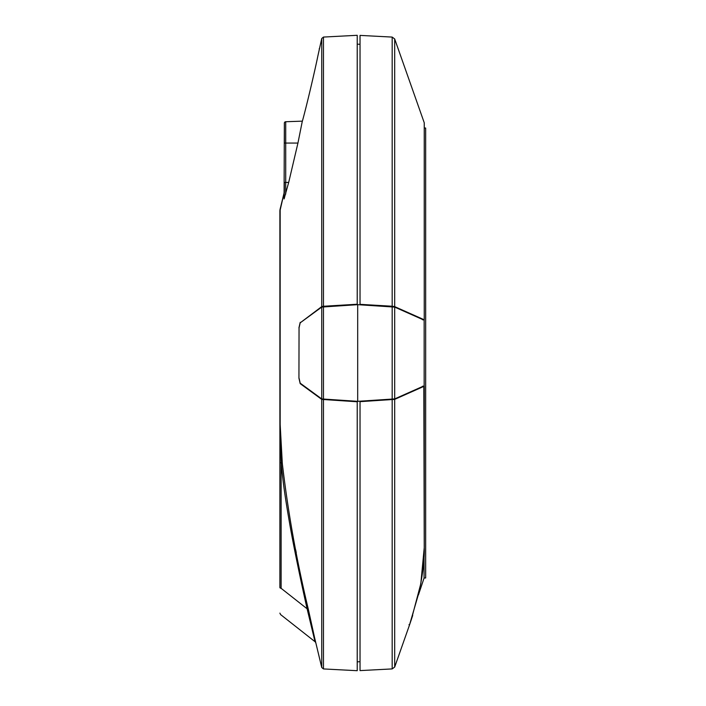 <?xml version="1.0" encoding="UTF-8"?>
<svg xmlns="http://www.w3.org/2000/svg" width="706" height="706" viewBox="0 0 706 706"><rect width="100%" height="100%" fill="white"/><g stroke="black" fill="none" stroke-linecap="round" stroke-linejoin="round"><path stroke-width="1.06" d="M392.174 306.236L360.034 304.339L360.034 35.397L392.174 37.083L392.174 306.236L394.68 306.633L424.244 319.774L424.244 122.782L394.68 38.954L394.68 306.633M392.174 399.764L392.174 668.917L360.034 670.603L360.034 401.661L394.68 399.367L424.244 386.226L422.497 386.226M360.034 304.339L360.034 304.807M360.034 401.193L360.034 401.661M409.233 313.102L422.497 318.997M422.497 319.774L424.244 319.774L424.271 122.941L424.271 127.962L425.665 128.042L425.665 577.958L424.077 578.046L418.429 594.946M421.614 387.4L409.233 392.898M412.71 615.429L409.454 625.154L419.161 591.76C422.956 573.034 424.65 558.278 424.244 547.494L423.829 386.164M424.077 555.807L424.077 578.046M409.454 625.154L394.68 667.046L392.174 668.917M425.665 128.042L425.665 577.958M279.894 453.781L279.894 211.2A9.372 9.372 180 0 1 280.158 208.976L284.086 192.967L279.894 211.2L279.894 587.507C279.894 621.854 279.894 621.854 279.894 587.507L279.894 462.121A1.871 0.865 180 0 0 281.129 462.933L280.158 424.474A9.372 4.651 180 0 1 279.894 423.371L279.894 454.276M298.938 378.142L299.044 327.858L298.938 378.142L300.2 383.64L321.742 399.402L357.218 401.767L357.218 401.308L357.218 402.667M314.797 638.568L321.742 667.505L321.742 399.402M295.682 549.815L296.255 552.71M282.224 462.483L282.294 463.312M357.218 304.233L357.218 35.3L323.463 37.065L323.463 306.272L357.218 304.233L357.218 304.692M300.88 322.324L321.742 306.598L323.463 306.272M308.293 609.154A1.871 0.724 -12.7 0 0 307.11 608.784L315.035 641.71A1.871 1.871 167.7 0 1 315.697 642.734L308.293 609.154C296.635 560.52 287.977 511.947 282.312 463.427L280.158 424.474L280.158 208.976M300.2 322.36L298.938 327.858M321.742 306.598L321.742 38.495L317.903 55.827C315.061 69.885 306.616 106.121 302.309 121.388L302.309 121.388M302.203 121.741L297.941 143.062L288.692 182.422L284.086 198.924L284.35 123.144L284.35 143.062L285.709 143.062L285.709 182.422L288.692 182.422M279.894 587.507A1.871 0.865 0 0 0 281.129 588.319C280.432 623.777 280.432 623.777 281.129 588.319L307.11 608.784C302.768 589.792 294.093 549.171 289.813 524.452C285.383 498.718 283.556 486.725 281.129 462.933A1.871 0.812 174.6 0 1 282.312 463.427M319.262 49.182L319.262 48.67M300.88 383.676L300.2 383.64M323.463 399.728L323.463 668.935L357.218 670.7L357.218 401.767M302.371 121.15L285.709 121.732A1.403 1.403 0 0 0 284.35 123.144A1.403 1.403 0 0 1 285.709 121.732L285.709 143.062L297.941 143.062M284.068 192.967L284.35 182.422L284.35 193.179M284.536 197.848A1.403 1.05 0 0 1 284.35 197.327L284.086 198.924M280.9 453.128L280.917 454.117M279.894 456.923L279.894 455.088M279.894 375.557L279.894 301.418M394.68 398.908L357.686 401.335L357.686 304.665L394.68 307.092L394.68 398.908L424.156 385.803L424.156 320.197L394.68 307.092M357.686 401.335L321.742 398.934L300.2 383.173L299.044 378.142M299.044 327.858L300.2 322.827L321.742 307.066L357.686 304.665M394.68 399.367L394.68 667.046M284.35 182.422L285.709 182.422L285.709 194.106M284.35 123.144A1.403 1.403 0 0 1 285.709 121.732A1.403 1.403 0 0 0 284.35 123.144M281.129 588.319L281.129 462.933M392.174 306.704L392.174 399.296M323.463 306.739L323.463 399.261M321.742 398.934L321.742 307.066M394.68 38.954L392.174 37.083M408.986 624.678L409.401 625.295M411.28 619.824L420.802 583.756L424.271 547.362L424.271 386.208M360.034 44.301L357.218 44.151M360.034 661.698L357.218 661.849M323.463 37.065L321.742 38.495M323.463 668.935L321.742 667.505M279.894 424.085L279.894 435.346M279.894 437.243L279.894 442.627M279.894 445.301L279.894 452.193M315.035 641.71L280.609 614.591L279.894 613.117"/></g></svg>
